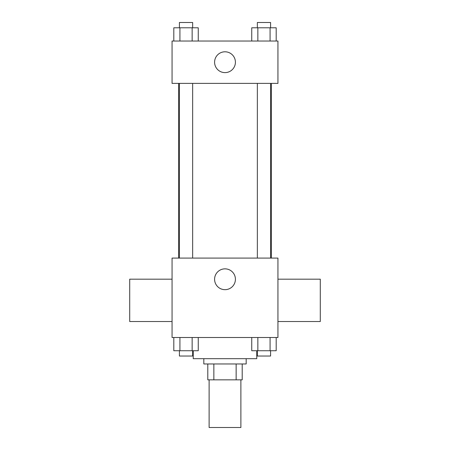 <?xml version="1.0" encoding="UTF-8"?>
<svg xmlns="http://www.w3.org/2000/svg" width="450" height="450" viewBox="0 0 450 450"><rect width="100%" height="100%" fill="white"/><g stroke="black" fill="none" stroke-linecap="round" stroke-linejoin="round"><path stroke-width="0.67" d="M209.115 379.851L209.115 427.5L240.885 427.5L240.885 379.851M236.143 363.971L236.143 379.851L207.793 379.851L207.793 363.971M236.143 379.851L242.207 379.851L242.207 363.971L242.207 379.851M246.178 358.678L246.178 363.971L203.822 363.971L203.822 358.678M213.857 363.971L213.857 379.851M193.236 350.736L193.236 358.678L256.764 358.678L256.764 350.736M277.942 337.5L172.058 337.5L172.058 258.086L277.942 258.086L277.942 337.5M235.412 279.264A10.412 10.412 0 0 1 219.797 288.281A10.412 10.412 0 0 1 219.797 270.248A10.412 10.412 0 0 1 235.412 279.264M277.942 321.531L320.293 321.531L320.293 279.18L277.942 279.18M172.058 279.18L129.707 279.18L129.707 321.531L172.058 321.531M271.378 83.385L271.378 258.086M257.349 258.086L257.349 83.385M192.651 83.385L192.651 258.086M277.942 83.385L172.058 83.385L172.058 41.029L277.942 41.029L277.942 83.385M235.412 62.207A10.412 10.412 0 0 1 219.797 71.224A10.412 10.412 0 0 1 219.797 53.19A10.412 10.412 0 0 1 235.412 62.207M276.193 41.029L276.193 27.793L251.741 27.793L251.741 41.029M270.079 27.793L270.079 41.029M257.85 27.793L257.85 41.029M257.349 27.793L257.349 22.5L270.585 22.5L270.585 27.793M198.259 41.029L198.259 27.793L173.807 27.793L173.807 41.029M192.15 27.793L192.15 41.029M179.921 27.793L179.921 41.029M179.415 27.793L179.415 22.5L192.651 22.5L192.651 27.793M276.193 337.5L276.193 350.736L251.741 350.736L251.741 337.5M270.079 337.5L270.079 350.736M257.85 337.5L257.85 350.736M270.585 350.736L270.585 356.029L257.349 356.029L257.349 350.736M198.259 337.5L198.259 350.736L173.807 350.736L173.807 337.5M192.15 337.5L192.15 350.736M179.921 337.5L179.921 350.736M192.651 350.736L192.651 356.029L179.415 356.029L179.415 350.736M178.622 83.385L178.622 258.086M270.585 258.086L270.585 83.385M179.415 83.385L179.415 258.086"/></g></svg>
